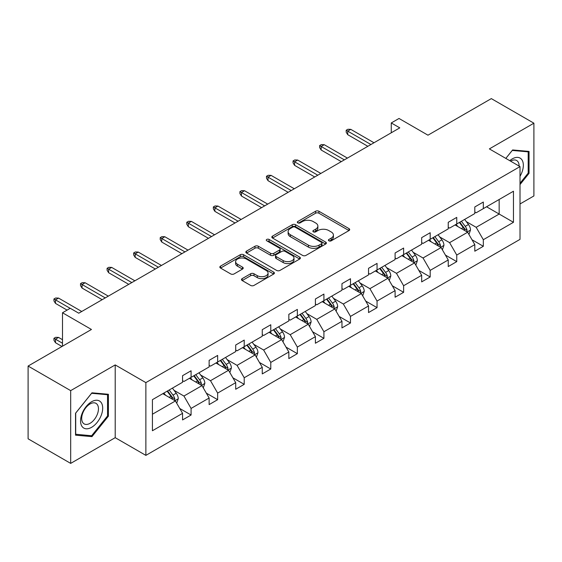<?xml version="1.0" encoding="UTF-8"?>
<svg xmlns="http://www.w3.org/2000/svg" width="562" height="562" viewBox="0 0 562 562"><rect width="100%" height="100%" fill="white"/><g stroke="black" fill="none" stroke-linecap="round" stroke-linejoin="round"><path stroke-width="0.84" d="M328.903 240.817A1.658 0.955 0 0 0 331.243 240.817L349.002 230.56A2.367 1.363 0 0 0 349.697 229.591A2.367 1.363 0 0 0 349.002 228.629L318.914 211.256A2.367 1.363 0 0 0 315.57 211.256L297.811 221.512A1.658 0.955 0 0 0 297.326 222.187A1.658 0.955 0 0 0 297.811 222.861A1.658 0.955 0 0 0 300.15 222.861L302.447 221.533A7.566 4.37 0 0 1 313.146 221.533L315.654 222.981A7.566 4.37 0 0 1 317.874 226.072A7.566 4.37 0 0 1 315.654 229.163L313.357 230.49A1.658 0.955 0 0 0 312.872 231.165A1.658 0.955 0 0 0 313.357 231.839A1.658 0.955 0 0 0 315.696 231.839L317.994 230.511A7.566 4.37 0 0 1 328.693 230.511L331.201 231.958A7.566 4.37 0 0 1 333.421 235.049A7.566 4.37 0 0 1 331.201 238.133L328.903 239.461A1.658 0.955 0 0 0 328.419 240.136A1.658 0.955 0 0 0 328.903 240.817L328.903 239.461M520.019 203.964L533.9 195.948L533.9 123.19L491.321 98.61L427.97 135.189L399.02 118.47L391.271 122.945L391.271 132.78M70.679 463.39L115.21 437.679L115.21 364.921L70.679 390.632L70.679 463.39L28.1 438.81L28.1 366.052L91.451 329.473L62.501 312.76L62.501 346.185M70.679 390.632L28.1 366.052M242.187 278.619A2.367 1.363 0 0 0 241.491 279.588A2.367 1.363 0 0 0 242.187 280.55L250.631 285.426A2.367 1.363 0 0 0 253.975 285.426L273.694 274.038A2.367 1.363 0 0 0 274.389 273.076A2.367 1.363 0 0 0 273.694 272.106L243.606 254.734A2.367 1.363 0 0 0 240.262 254.734L220.536 266.121A2.367 1.363 0 0 0 219.847 267.091A2.367 1.363 0 0 0 220.536 268.053L230.736 273.94A2.367 1.363 0 0 0 234.08 273.94L242.524 269.065A2.367 1.363 0 0 0 243.213 268.102A2.367 1.363 0 0 0 242.524 267.14L237.466 264.217A6.322 3.653 0 0 1 235.611 261.639A6.322 3.653 0 0 1 239.517 258.26A6.322 3.653 0 0 1 246.409 259.054L266.219 270.491A6.322 3.653 0 0 1 268.067 273.076A6.322 3.653 0 0 1 264.168 276.448A6.322 3.653 0 0 1 257.277 275.654L253.975 273.75A2.367 1.363 0 0 0 250.631 273.75L242.187 278.619L242.187 280.55M62.501 312.76L70.25 308.285L78.764 313.203L399.786 127.862L391.271 122.945M115.21 364.921L145.867 382.617L520.019 166.598L520.019 239.363L145.867 455.375L145.867 382.617M533.9 123.19L489.369 148.902L520.019 166.598M302.616 255.408A2.367 1.363 0 0 0 305.96 255.408L325.686 244.02A2.367 1.363 0 0 0 326.374 243.058A2.367 1.363 0 0 0 325.686 242.096L295.598 224.723A2.367 1.363 0 0 0 292.254 224.723L272.528 236.11A2.367 1.363 0 0 0 271.832 237.073A2.367 1.363 0 0 0 272.528 238.042L302.616 255.408M267.421 241.168A1.658 0.955 0 0 1 269.1 241.407L269.1 239.44L299.694 257.101A2.367 1.363 0 0 1 300.382 258.063A2.367 1.363 0 0 1 299.694 259.033L279.967 270.42A2.367 1.363 0 0 1 276.623 270.42L246.535 253.048L246.535 251.116A2.367 1.363 0 0 0 245.84 252.078A2.367 1.363 0 0 0 246.535 253.048M246.535 251.116L254.972 246.24A2.367 1.363 0 0 1 258.316 246.24L270.519 253.286A2.367 1.363 0 0 0 273.863 253.286L279.462 250.055A2.367 1.363 0 0 0 280.157 249.092A2.367 1.363 0 0 0 279.462 248.123L266.76 240.789A1.658 0.955 0 0 1 266.276 240.115A1.658 0.955 0 0 1 267.294 239.229A1.658 0.955 0 0 1 269.1 239.44M152.421 399.673L182.566 382.272L182.566 375.683L191.08 370.772L191.08 377.355L209.134 366.937L209.134 360.347L217.649 355.43L217.649 362.019L235.703 351.594L235.703 345.012L244.217 340.094L244.217 346.677L262.264 336.259L262.264 329.669L270.779 324.752L270.779 331.341L288.833 320.916L288.833 314.334L297.347 309.416L297.347 316.006L315.401 305.58L315.401 298.991L323.916 294.074L323.916 300.663L341.97 290.245L341.97 283.655L350.484 278.738L350.484 285.327L368.539 274.902L368.539 268.313L377.053 263.402L377.053 269.985L395.1 259.567L395.1 252.977L403.621 248.06L403.621 254.649L421.669 244.224L421.669 237.642L430.183 232.724L430.183 239.314L448.237 228.889L448.237 222.299L456.751 217.382L456.751 223.971L474.806 213.553L474.806 206.964L483.32 202.046L483.32 208.635L513.464 191.228L513.464 222.299L483.32 239.707L483.32 246.289L474.806 251.207L474.806 244.618L456.751 255.043L456.751 261.632L448.237 266.55L448.237 259.96L430.183 270.378L430.183 276.968L421.669 281.885L421.669 275.296L403.621 285.721L403.621 292.31L395.1 297.221L395.1 290.638L377.053 301.056L377.053 307.646L368.539 312.563L368.539 305.974L350.484 316.399L350.484 322.981L341.97 327.899L341.97 321.309L323.916 331.735L323.916 338.324L315.401 343.242L315.401 336.652L297.347 347.077L297.347 353.66L288.833 358.577L288.833 351.988L270.779 362.413L270.779 369.002L262.264 373.913L262.264 367.33L244.217 377.748L244.217 384.338L235.703 389.255L235.703 382.666L217.649 393.091L217.649 399.68L209.134 404.591L209.134 398.008L191.08 408.426L191.08 415.016L182.566 419.933L182.566 413.344L152.421 430.745L152.421 399.673M189.38 378.338L201.983 385.616L183.929 396.041L174.072 390.351M183.929 396.041L191.08 408.426M201.983 385.616L209.134 398.008M182.566 380.699L183.929 381.486L191.08 377.355M215.941 363.003L228.544 370.281L210.497 380.699L200.634 375.009M210.497 380.699L217.649 393.091M228.544 370.281L235.703 382.666M209.134 365.363L210.497 366.15L217.649 362.019M242.51 347.66L255.113 354.938L237.059 365.363L227.203 359.673M237.059 365.363L244.217 377.748M255.113 354.938L262.264 367.33M235.703 350.021L237.059 350.807L244.217 346.677M269.079 332.325L281.681 339.603L263.627 350.021L253.771 344.33M263.627 350.021L270.779 362.413M281.681 339.603L288.833 351.988M262.264 334.685L263.627 335.472L270.779 331.341M295.647 316.989L308.25 324.26L290.196 334.685L280.34 328.995M290.196 334.685L297.347 347.077M308.25 324.26L315.401 336.652M288.833 319.349L290.196 320.129L297.347 316.006M322.216 301.646L334.819 308.924L316.764 319.349L306.908 313.652M316.764 319.349L323.916 331.735M334.819 308.924L341.97 321.309M315.401 304.007L316.764 304.794L323.916 300.663M348.777 286.311L361.38 293.589L343.333 304.007L333.477 298.317M343.333 304.007L350.484 316.399M361.38 293.589L368.539 305.974M341.97 288.671L343.333 289.458L350.484 285.327M375.346 270.968L387.949 278.246L369.901 288.671L360.038 282.981M369.901 288.671L377.053 301.056M387.949 278.246L395.1 290.638M368.539 273.329L369.901 274.115L377.053 269.985M401.914 255.633L414.517 262.911L396.463 273.329L386.607 267.638M396.463 273.329L403.621 285.721M414.517 262.911L421.669 275.296M395.1 257.993L396.463 258.78L403.621 254.649M428.483 240.297L441.086 247.568L423.031 257.993L413.175 252.303M423.031 257.993L430.183 270.378M441.086 247.568L448.237 259.96M421.669 242.651L423.031 243.437L430.183 239.314M455.051 224.955L467.654 232.232L449.6 242.651L439.744 236.96M449.6 242.651L456.751 255.043M467.654 232.232L474.806 244.618M448.237 227.315L449.6 228.102L456.751 223.971M486.559 206.767L499.161 214.045L476.169 227.315L466.312 221.625M476.169 227.315L483.32 239.707M513.464 222.299L499.161 214.045L499.161 199.489L513.464 191.228M115.21 437.679L145.867 455.375M474.806 211.979L476.169 212.766L483.32 208.635M152.421 414.229L175.414 400.952L162.811 393.681M175.414 400.952L182.566 413.344M471.996 239.756L483.32 246.289M445.427 255.092L456.751 261.632M418.859 270.427L430.183 276.968M392.29 285.77L403.621 292.31M365.729 301.106L377.053 307.646M339.16 316.448L350.484 322.981M312.591 331.784L323.916 338.324M286.023 347.126L297.347 353.66M259.454 362.462L270.779 369.002M232.893 377.797L244.217 384.338M206.324 393.14L217.649 399.68M179.756 408.476L191.08 415.016M520.019 184.561L529.046 173.328L529.046 151.417L512.614 149.949L505.821 158.4L512.27 150.433L528.196 151.852L528.196 173.089L520.019 183.254M108.396 416.189L108.396 394.278L91.964 392.81L75.533 413.253L75.533 435.164L91.964 436.632L108.396 416.189L107.546 415.697M329.564 241.049L331.201 240.1A7.566 4.37 0 0 0 333.421 237.016L333.421 235.049M317.874 226.072L317.874 228.039A7.566 4.37 0 0 1 315.654 231.13L314.017 232.071M348.974 230.575L318.914 213.223A2.367 1.363 0 0 0 315.57 213.223L298.471 223.093M325.651 244.041L295.598 226.69A2.367 1.363 0 0 0 292.254 226.69L272.556 238.056M321.506 243.732A1.658 0.955 0 0 0 321.991 243.058A1.658 0.955 0 0 0 321.506 242.384L295.092 227.132A1.658 0.955 0 0 0 292.753 227.132L290.329 228.53A7.566 4.37 0 0 0 288.116 231.621A7.566 4.37 0 0 0 290.329 234.712L308.383 245.13A7.566 4.37 0 0 0 319.083 245.13L321.506 243.732L321.506 245.699A1.658 0.955 0 0 0 321.991 245.025L321.991 243.058M288.116 231.621L288.116 233.588A7.566 4.37 0 0 0 290.329 236.679L290.329 234.712M321.506 245.699L319.083 247.097A7.566 4.37 0 0 1 308.383 247.097L290.329 236.679M246.563 253.062L254.972 248.207L254.972 246.24M280.157 249.092L280.157 251.059A2.367 1.363 0 0 1 279.462 252.022L273.863 255.253A2.367 1.363 0 0 1 270.519 255.253L258.316 248.207A2.367 1.363 0 0 0 254.972 248.207M269.1 241.407L299.658 259.047M283.185 260.599A6.322 3.653 0 0 0 290.076 261.393A6.322 3.653 0 0 0 293.982 258.014A6.322 3.653 0 0 0 292.128 255.436L285.145 251.404A2.367 1.363 0 0 0 281.808 251.404L276.202 254.642A2.367 1.363 0 0 0 275.513 255.605A2.367 1.363 0 0 0 276.202 256.567L283.185 260.599L283.185 262.566A6.322 3.653 0 0 0 290.076 263.353A6.322 3.653 0 0 0 293.982 259.981L293.982 258.014M275.513 255.605L275.513 257.572A2.367 1.363 0 0 0 276.202 258.534L276.202 256.567M283.185 262.566L276.202 258.534M268.067 273.076L268.067 275.036A6.322 3.653 0 0 1 264.168 278.415A6.322 3.653 0 0 1 257.277 277.621L253.975 275.717A2.367 1.363 0 0 0 250.631 275.717L242.215 280.571M235.611 261.639L235.611 263.599A6.322 3.653 0 0 0 237.466 266.184L237.466 264.217M242.489 269.086L237.466 266.184M273.666 274.059L243.606 256.701A2.367 1.363 0 0 0 240.262 256.701L220.571 268.074M528.196 172.836L529.046 173.328M90.229 435.627L91.964 436.632M468.947 234.473L470.513 229.949A6.386 3.688 -120 0 0 468.476 224.512L464.655 219.412M457.798 226.542L456.14 224.329M466.713 231.685L467.064 230.223A6.386 3.688 -120 0 0 465.238 226.381L461.416 221.28M459.814 222.201L464.022 227.821A3.253 1.876 60 0 1 464.619 228.804L467.064 230.223M459.372 222.461L463.193 227.561A6.386 3.688 60 0 1 464.788 230.575M370.92 144.525L347.723 131.136L347.723 134.676L346.192 132.218L346.192 130.251L347.723 131.136L350.793 129.365L373.983 142.755M347.723 134.676L367.857 146.296M346.192 130.251L347.892 129.267L350.793 129.365M442.378 249.809L443.945 245.292A6.386 3.688 -120 0 0 441.908 239.855L438.086 234.747M431.23 241.878L429.572 239.665M440.144 247.027L440.503 245.559A6.386 3.688 -120 0 0 438.676 241.723L434.848 236.616M433.253 237.543L437.461 243.156A3.253 1.876 60 0 1 438.051 244.147L440.503 245.559M432.803 237.796L436.632 242.903A6.386 3.688 60 0 1 438.219 245.917M415.81 265.152L417.376 260.627A6.386 3.688 -120 0 0 415.339 255.19L411.517 250.09M404.661 257.22L403.003 255.007M413.576 262.363L413.934 260.901A6.386 3.688 -120 0 0 412.108 257.059L408.279 251.959M406.684 252.879L410.892 258.499A3.253 1.876 60 0 1 411.482 259.482L413.934 260.901M406.242 253.139L410.063 258.239A6.386 3.688 60 0 1 411.651 261.253M344.351 159.868L321.155 146.471L321.155 150.012L319.623 147.553L319.623 145.586L321.155 146.471L324.225 144.701L347.421 158.098M321.155 150.012L341.289 161.638M319.623 145.586L321.331 144.603L324.225 144.701M317.783 175.204L294.593 161.814L294.593 165.354L293.055 162.896L293.055 160.929L294.593 161.814L297.656 160.044L320.853 173.433M294.593 165.354L314.72 176.974M293.055 160.929L294.762 159.945L297.656 160.044M520.019 176.32A15.652 9.041 120 0 0 521.859 172.52A15.652 9.041 120 0 0 521.164 158.913A15.652 9.041 120 0 0 509.755 160.669M519.098 166.071A11.851 6.842 120 0 0 516.647 160.5A11.851 6.842 120 0 0 510.598 161.161M527.142 151.248L528.196 151.852M101.209 415.381A15.652 9.041 120 0 0 97.156 400.256A15.652 9.041 120 0 0 82.038 413.667A15.652 9.041 120 0 0 86.091 428.792A15.652 9.041 120 0 0 101.209 415.381M97.331 414.278A11.851 6.842 120 0 0 95.997 403.361A11.851 6.842 120 0 0 82.811 412.979A11.851 6.842 120 0 0 84.145 423.888A11.851 6.842 120 0 0 97.331 414.278M75.701 434.335L75.701 413.098L91.62 393.295L107.546 394.714L107.546 415.943L91.62 435.754L75.533 434.236M106.492 394.103L107.546 394.714M389.241 280.487L390.808 275.963A6.386 3.688 -120 0 0 388.771 270.533L384.949 265.426M378.093 272.556L376.435 270.343M387.007 277.705L387.366 276.237A6.386 3.688 -120 0 0 385.539 272.401L381.717 267.294M380.116 268.222L384.324 273.834A3.253 1.876 60 0 1 384.914 274.825L387.366 276.237M379.673 268.474L383.495 273.582A6.386 3.688 60 0 1 385.082 276.595M291.221 190.539L268.025 177.149L268.025 180.69L266.493 178.231L266.493 176.264L268.025 177.149L271.088 175.379L294.284 188.769M268.025 180.69L288.151 192.309M266.493 176.264L268.193 175.281L271.088 175.379M362.68 295.83L364.246 291.306A6.386 3.688 -120 0 0 362.209 285.868L358.38 280.768M351.524 287.892L349.866 285.679M360.439 293.041L360.797 291.58A6.386 3.688 -120 0 0 358.97 287.737L355.149 282.637M353.547 283.557L357.755 289.177A3.253 1.876 60 0 1 358.345 290.161L360.797 291.58M353.105 283.81L356.926 288.917A6.386 3.688 60 0 1 358.521 291.931M264.653 205.882L241.456 192.492L241.456 196.026L239.925 193.574L239.925 191.607L241.456 192.492L244.519 190.722L267.716 204.111M241.456 196.026L261.583 207.652M239.925 191.607L241.625 190.623L244.519 190.722M336.111 311.165L337.678 306.641A6.386 3.688 -120 0 0 335.64 301.211L331.819 296.104M324.955 303.234L323.298 301.021M333.87 308.383L334.228 306.915A6.386 3.688 -120 0 0 332.402 303.073L328.58 297.972M326.979 298.893L331.187 304.513A3.253 1.876 60 0 1 331.777 305.503L334.228 306.915M326.536 299.153L330.358 304.253A6.386 3.688 60 0 1 331.952 307.266M238.084 221.217L214.888 207.828L214.888 211.368L213.356 208.909L213.356 206.942L214.888 207.828L217.951 206.057L241.147 219.447M214.888 211.368L235.021 222.988M213.356 206.942L215.056 205.959L217.951 206.057M309.543 326.501L311.109 321.984A6.386 3.688 -120 0 0 309.072 316.547L305.25 311.439M298.394 318.57L296.736 316.357M307.309 323.719L307.66 322.251A6.386 3.688 -120 0 0 305.833 318.415L302.012 313.308M300.417 314.235L304.625 319.848A3.253 1.876 60 0 1 305.215 320.839L307.66 322.251M299.968 314.488L303.796 319.595A6.386 3.688 60 0 1 305.384 322.609M211.516 236.56L188.319 223.163L188.319 226.704L186.788 224.245L186.788 222.278L188.319 223.163L191.389 221.393L214.579 234.79M188.319 226.704L208.453 238.33M186.788 222.278L188.495 221.295L191.389 221.393M282.974 341.844L284.541 337.319A6.386 3.688 -120 0 0 282.503 331.882L278.682 326.782M271.825 333.912L270.167 331.699M280.74 339.055L281.098 337.593A6.386 3.688 -120 0 0 279.272 333.751L275.443 328.651M273.849 329.571L278.057 335.191A3.253 1.876 60 0 1 278.647 336.174L281.098 337.593M273.399 329.831L277.228 334.931A6.386 3.688 60 0 1 278.815 337.945M184.947 251.895L161.751 238.506L161.751 242.046L160.219 239.588L160.219 237.621L161.751 238.506L164.821 236.735L188.017 250.125M161.751 242.046L181.884 253.666M160.219 237.621L161.926 236.637L164.821 236.735M256.405 357.179L257.972 352.655A6.386 3.688 -120 0 0 255.935 347.225L252.113 342.118M245.257 349.248L243.599 347.035M254.172 354.397L254.53 352.929A6.386 3.688 -120 0 0 252.703 349.093L248.882 343.986M247.28 344.913L251.488 350.526A3.253 1.876 60 0 1 252.078 351.517L254.53 352.929M246.837 345.166L250.659 350.274A6.386 3.688 60 0 1 252.247 353.287M158.379 267.231L135.189 253.841L135.189 257.382L133.651 254.923L133.651 252.956L135.189 253.841L138.252 252.071L161.449 265.468M135.189 257.382L155.316 269.001M133.651 252.956L135.358 251.973L138.252 252.071M229.844 372.522L231.403 367.998A6.386 3.688 -120 0 0 229.373 362.56L225.545 357.46M218.688 364.583L217.03 362.371M227.603 369.733L227.961 368.272A6.386 3.688 -120 0 0 226.135 364.429L222.313 359.329M220.711 360.249L224.919 365.869A3.253 1.876 60 0 1 225.51 366.853L227.961 368.272M220.269 360.509L224.09 365.609A6.386 3.688 60 0 1 225.678 368.623M131.817 282.574L108.621 269.184L108.621 272.718L107.089 270.266L107.089 268.299L108.621 269.184L111.683 267.414L134.88 280.803M108.621 272.718L128.747 284.344M107.089 268.299L108.789 267.315L111.683 267.414M203.275 387.857L204.842 383.333A6.386 3.688 -120 0 0 202.805 377.903L198.976 372.796M192.12 379.926L190.462 377.713M201.034 385.075L201.393 383.607A6.386 3.688 -120 0 0 199.566 379.772L195.745 374.664M194.143 375.585L198.351 381.205A3.253 1.876 60 0 1 198.941 382.195L201.393 383.607M193.7 375.845L197.522 380.945A6.386 3.688 60 0 1 199.117 383.965M105.249 297.909L82.052 284.52L82.052 288.06L80.521 285.601L80.521 283.634L82.052 284.52L85.115 282.749L108.311 296.139M82.052 288.06L102.179 299.679M80.521 283.634L82.221 282.651L85.115 282.749M176.707 403.2L178.273 398.676A6.386 3.688 -120 0 0 176.236 393.238L172.415 388.131M165.558 395.262L163.9 393.049M174.473 400.411L174.824 398.943A6.386 3.688 -120 0 0 172.998 395.107L169.176 390M167.574 390.927L171.782 396.54A3.253 1.876 60 0 1 172.379 397.531L174.824 398.943M167.132 391.18L170.953 396.287A6.386 3.688 60 0 1 172.548 399.301M55.483 342.729L53.952 340.27L53.952 338.303L55.652 337.319L58.553 337.418L55.483 339.188L55.483 342.729L61.989 346.48M53.952 338.303L62.501 343.242M58.553 337.418L62.501 339.701M70.166 308.334L55.483 299.855L55.483 303.396L53.952 300.937L53.952 298.97L55.483 299.855L58.553 298.092L81.743 311.481M55.483 303.396L67.096 310.105M53.952 298.97L55.652 297.993L58.553 298.092M331.201 240.1L331.201 238.133M313.357 231.839L313.357 230.49M315.654 231.13L315.654 229.163M297.811 222.861L297.811 221.512M315.57 213.223L315.57 211.256M318.914 213.223L318.914 211.256M349.002 230.56L349.002 228.629M272.528 238.042L272.528 236.11M292.254 226.69L292.254 224.723M295.598 226.69L295.598 224.723M325.686 244.02L325.686 242.096M308.383 247.097L308.383 245.13M319.083 247.097L319.083 245.13M258.316 248.207L258.316 246.24M270.519 255.253L270.519 253.286M273.863 255.253L273.863 253.286M279.462 252.022L279.462 250.055M299.694 259.033L299.694 257.101M250.631 275.717L250.631 273.75M253.975 275.717L253.975 273.75M257.277 277.621L257.277 275.654M242.524 269.065L242.524 267.14M220.536 268.053L220.536 266.121M240.262 256.701L240.262 254.734M243.606 256.701L243.606 254.734M273.694 274.038L273.694 272.106M467.191 231.965L470.471 230.076M465.238 226.381L468.476 224.512M461.381 228.615L463.193 227.561M440.622 247.308L443.903 245.411M438.676 241.723L441.908 239.855M434.812 243.95L436.632 242.903M414.061 262.644L417.334 260.754M412.108 257.059L415.339 255.19M408.244 259.286L410.063 258.239M387.492 277.979L390.766 276.09M385.539 272.401L388.771 270.533M381.682 274.628L383.495 273.582M360.923 293.322L364.204 291.425M358.97 287.737L362.209 285.868M355.114 289.964L356.926 288.917M334.355 308.657L337.636 306.768M332.402 303.073L335.64 301.211M328.545 305.307L330.358 304.253M307.786 324L311.067 322.103M305.833 318.415L309.072 316.547M301.977 320.642L303.796 319.595M281.225 339.336L284.498 337.446M279.272 333.751L282.503 331.882M275.408 335.978L277.228 334.931M254.656 354.671L257.93 352.781M252.703 349.093L255.935 347.225M248.847 351.32L250.659 350.274M228.088 370.014L231.368 368.117M226.135 364.429L229.373 362.56M222.278 366.656L224.09 365.609M201.519 385.349L204.8 383.46M199.566 379.772L202.805 377.903M195.709 381.998L197.522 380.945M174.951 400.692L178.231 398.795M172.998 395.107L176.236 393.238M169.141 397.334L170.953 396.287"/></g></svg>

